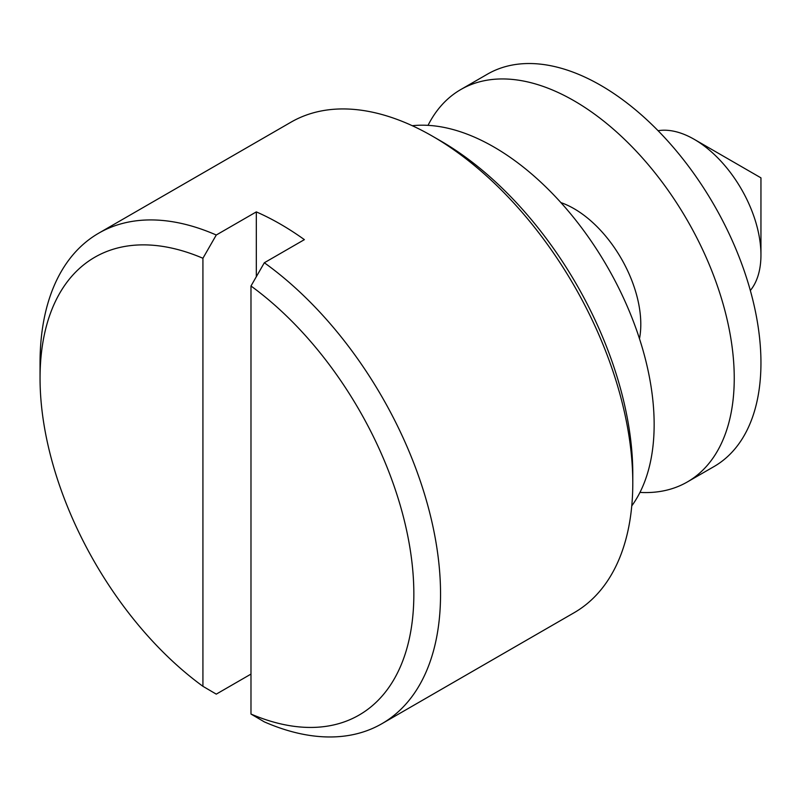 <?xml version="1.0" encoding="UTF-8"?>
<svg xmlns="http://www.w3.org/2000/svg" width="801" height="801" viewBox="0 0 801 801"><rect width="100%" height="100%" fill="white"/><g stroke="black" fill="none" stroke-linecap="round" stroke-linejoin="round"><path stroke-width="1.2" d="M440.55 140.856L432.54 136.23L440.55 140.856A271.869 156.966 60 0 1 632.79 473.822L632.79 483.073A283.194 163.504 -120 0 0 432.54 136.23L432.54 136.23A283.194 163.504 -120 0 0 290.943 122.203L98.703 233.191A283.194 163.504 60 0 1 216.27 235.013L202.923 258.262A264.32 152.601 -120 0 0 40.05 378.252A264.32 152.601 -120 0 0 202.923 686.307L202.923 258.262M216.27 235.013L256.32 211.895A283.194 163.504 60 0 1 280.35 224.09A283.194 163.504 60 0 1 304.38 239.639L264.33 262.758A283.194 163.504 60 0 1 429.576 512.24A283.194 163.504 60 0 1 381.897 723.703L574.137 612.715A283.194 163.504 -120 0 0 632.79 483.073M750.337 290.503A94.398 54.498 -120 0 0 760.95 254.928A94.398 54.498 -120 0 0 694.197 139.314L760.95 177.852L694.197 139.314A94.398 54.498 -120 0 0 658.092 130.713M631.759 505.892A226.553 130.803 -120 0 0 633.14 320.79A226.553 130.803 -120 0 0 493.947 147.024A226.553 130.803 -120 0 0 412.265 125.717M381.897 723.703A283.194 163.504 60 0 1 264.33 721.881L250.983 714.051A264.32 152.601 -120 0 0 413.847 594.062A264.32 152.601 -120 0 0 250.983 286.007L264.33 262.758M40.05 378.252L40.05 362.833A283.194 163.504 60 0 1 98.703 233.191M202.923 686.307L216.27 694.137L250.983 674.092M250.983 714.051L250.983 286.007M256.32 276.705L256.32 211.895M560.9 202.603A94.398 54.498 60 0 1 574.047 208.681A94.398 54.498 60 0 1 639.488 338.733M428.034 125.346A226.553 130.803 60 0 1 460.775 89.552L487.469 74.143A226.553 130.803 60 0 1 600.75 85.357A226.553 130.803 60 0 1 748.755 285.006A226.553 130.803 60 0 1 714.031 466.552L687.328 481.962A226.553 130.803 60 0 1 639.959 492.415M460.775 89.552A226.553 130.803 60 0 1 574.047 100.776A226.553 130.803 60 0 1 722.051 300.415A226.553 130.803 60 0 1 687.328 481.962M760.95 177.852L760.95 254.928"/></g></svg>
